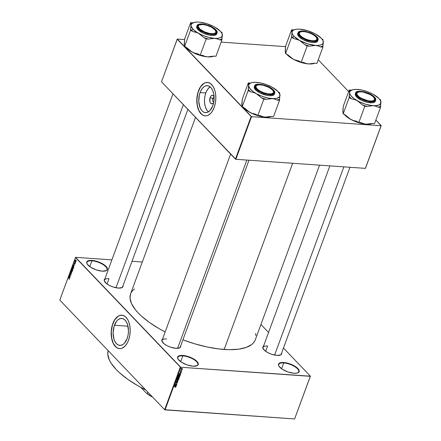 <?xml version="1.0" encoding="UTF-8"?>
<svg xmlns="http://www.w3.org/2000/svg" width="441" height="441" viewBox="0 0 441 441"><rect width="100%" height="100%" fill="white"/><g stroke="black" fill="none" stroke-linecap="round" stroke-linejoin="round"><path stroke-width="0.66" d="M105.686 270.879A10.645 4.013 20.2 0 0 104.098 265.284A10.645 4.013 20.2 0 0 91.949 260.829L91.904 260.394A10.97 4.134 -159.8 0 1 104.539 265.069A10.97 4.134 -159.8 0 1 105.873 270.818A10.97 4.134 -159.8 0 1 102.202 271.165L96.32 269.903L90.686 267.257L87.197 264.109L86.684 262.263L87.026 261.524L88.839 260.559L93.762 260.62L97.786 261.651L103.42 264.302L106.077 266.408L106.909 267.45L107.422 269.297L106.353 270.609L102.202 271.165A10.97 4.134 -159.8 0 1 87.07 263.9A10.97 4.134 -159.8 0 1 91.904 260.394L91.949 260.829A10.645 4.013 -159.8 0 1 102.604 264.302A10.645 4.013 -159.8 0 1 106.943 269.732A10.645 4.013 -159.8 0 1 105.686 270.879M196.587 365.92A10.645 4.013 20.2 0 0 194.999 360.325A10.645 4.013 20.2 0 0 182.85 355.87L182.806 355.429A10.97 4.134 -159.8 0 1 195.44 360.11A10.97 4.134 -159.8 0 1 196.774 365.854A10.97 4.134 -159.8 0 1 193.103 366.201L187.221 364.944L181.587 362.293L178.098 359.145L177.585 357.298L177.932 356.56L178.655 355.986L181.141 355.407L184.663 355.655L188.687 356.686L194.321 359.338L197.811 362.485L198.323 364.332L197.254 365.644L193.103 366.201A10.97 4.134 -159.8 0 1 177.971 358.935A10.97 4.134 -159.8 0 1 182.806 355.429L182.85 355.87A10.645 4.013 -159.8 0 1 193.505 359.338A10.645 4.013 -159.8 0 1 197.844 364.773A10.645 4.013 -159.8 0 1 196.587 365.92M297.466 372.981A10.645 4.013 20.2 0 0 295.878 367.386A10.645 4.013 20.2 0 0 283.728 362.932L283.679 362.491A10.97 4.134 -159.8 0 1 296.319 367.171A10.97 4.134 -159.8 0 1 297.653 372.915A10.97 4.134 -159.8 0 1 293.982 373.262L288.1 372.006L282.461 369.354L278.971 366.206L278.519 365.236L278.806 363.621L279.533 363.048L282.019 362.474L285.536 362.723L289.561 363.753L295.2 366.399L298.689 369.547L299.196 371.394L298.855 372.132L297.041 373.097L293.982 373.262A10.97 4.134 -159.8 0 1 278.844 365.997A10.97 4.134 -159.8 0 1 283.679 362.491L283.728 362.932A10.645 4.013 -159.8 0 1 294.379 366.399A10.645 4.013 -159.8 0 1 298.717 371.835A10.645 4.013 -159.8 0 1 297.466 372.981M114.434 325.271A13.522 7.646 94 0 1 121.733 318.419A13.522 7.646 94 0 1 127.14 338.55L124.351 343.307L122.951 344.504L120.718 345.375L118.491 345.088L116.463 343.666L114.803 341.235L113.976 339.146L113.105 332.922L114.043 326.456L116.573 321.28L117.907 319.857L120.101 318.611L122.355 318.512L124.467 319.56L126.269 321.676L127.598 324.675L128.469 330.899L128.122 334.851L127.14 338.55A13.522 7.646 94 0 1 119.842 345.402A13.522 7.646 94 0 1 114.434 325.271L128 326.219L114.434 325.271M119.77 348.655L117.94 348.258L116.22 347.232L113.365 343.473L111.645 337.96L111.308 331.522L112.422 325.144L114.803 319.797L118.1 316.296L119.935 315.414L121.903 315.172A16.775 9.482 -86 0 0 112.907 323.672L112.802 323.666A16.775 9.482 94 0 1 121.854 315.172A16.775 9.482 94 0 1 128.557 340.138L127.361 342.828L125.101 346.042L122.46 348.037L120.597 348.605L118.739 348.528L116.115 347.221L113.883 344.597L112.234 340.882L111.534 337.949L111.149 333.159L111.347 329.874L112.317 325.138L113.365 322.277L115.454 318.716L117.995 316.285L119.831 315.409L122.626 315.282L125.25 316.583L127.482 319.207L128.651 321.583L129.825 325.855L130.211 330.651L129.775 335.551L128.557 340.138A16.775 9.482 94 0 1 119.511 348.638A16.775 9.482 94 0 1 112.802 323.666L112.907 323.672A16.775 9.482 -86 0 0 119.561 348.644M281.661 352.943A10 3.771 -159.8 0 1 280.289 355.082A10 3.771 -159.8 0 1 276.942 355.402L271.579 354.255L268.012 352.739L265.091 350.882L262.847 348.081L263.106 346.609L263.773 346.086M180.678 345.871A10 3.771 -159.8 0 1 179.311 348.015A10 3.771 -159.8 0 1 175.965 348.329L170.601 347.183L167.034 345.667L164.113 343.815L161.864 341.009L161.814 340.215L162.79 339.019M123.045 285.619A10 3.771 -159.8 0 1 121.677 287.758A10 3.771 -159.8 0 1 118.331 288.078L112.968 286.931L109.401 285.415L106.479 283.557L104.236 280.757L104.181 279.958L105.156 278.762M281.584 368.764L283.728 362.932L281.584 368.764M180.705 361.697L182.85 355.87L180.705 361.697M89.804 266.662L91.949 260.829L89.804 266.662M349.967 167.288L281.226 354.112A9.68 3.649 -159.8 0 1 280.101 355.148M265.653 351.306L267.599 346.02L265.653 351.306M122.615 286.788A9.68 3.649 -159.8 0 1 121.49 287.824M107.042 283.982L108.988 278.695L107.042 283.982M180.248 347.039A9.68 3.649 -159.8 0 1 179.123 348.076M255.014 340.491L253.68 342.607L251.756 344.482L246.243 347.409L238.68 349.162L229.359 349.674L218.642 348.925L206.934 346.94L194.685 343.798L182.905 339.824A66.453 25.054 20.2 0 0 224.149 349.459L292.653 163.275L224.149 349.459A66.453 25.054 20.2 0 0 255.306 339.774L319.554 165.155M195.517 117.378L130.575 293.882A66.453 25.054 20.2 0 0 165.171 331.957L159.427 328.832L149.67 322.636L141.578 316.214L138.259 313L135.459 309.819L131.55 303.695L130.001 298.072L130.586 293.86M213.863 102.356L213.069 103.387L211.658 103.811L210.418 102.808L209.899 101.496L210.142 97.467L212.76 98.575A2.26 1.279 -86 0 0 212.678 100.873A2.26 1.279 -86 0 0 213.786 101.937A2.26 1.279 94 0 1 213.665 101.937A2.26 1.279 94 0 1 212.76 98.575L214.094 98.668L212.76 98.575A2.26 1.279 94 0 1 213.979 97.433A2.26 1.279 94 0 1 214.1 97.45A2.26 1.279 -86 0 0 212.76 98.575L210.142 97.467A4.283 2.42 94 0 1 214.028 96.568A4.283 2.42 94 0 1 214.061 96.64M208.472 111.915L206.675 109.803L205.346 106.805L204.607 103.183L204.514 99.253L205.082 95.35L206.256 91.805L207.943 88.933L210.164 86.866A13.522 7.646 -86 0 0 205.804 92.93L200.071 92.527A13.522 7.646 94 0 1 207.364 85.675A13.522 7.646 94 0 1 212.771 105.807L209.982 110.564L207.854 112.174L206.355 112.631L204.128 112.345L202.739 111.512L201.493 110.211L199.994 107.483L198.77 101.491L199.349 94.947L200.523 91.408L202.21 88.531L204.255 86.574L205.738 85.868L207.987 85.763L210.103 86.816L211.349 88.117L212.849 90.846L213.791 94.291L214.106 98.156L213.753 102.108L212.771 105.807A13.522 7.646 94 0 1 205.478 112.653A13.522 7.646 94 0 1 200.071 92.527L205.804 92.93A13.522 7.646 -86 0 0 208.411 111.865M205.401 115.906L203.571 115.509L201.851 114.484L199.001 110.73L197.276 105.212L196.945 98.773L198.053 92.401L200.44 87.053L203.736 83.547L205.572 82.671L207.54 82.428A16.775 9.482 -86 0 0 198.544 90.929L198.439 90.923A16.775 9.482 94 0 1 207.485 82.423A16.775 9.482 94 0 1 214.194 107.395L212.297 111.275L210.732 113.298L208.091 115.294L206.228 115.856L204.37 115.785L201.746 114.478L199.514 111.854L198.345 109.478L197.171 105.206L196.785 100.41L197.948 92.389L199.635 88.233L201.09 85.967L202.744 84.209L205.462 82.66L208.257 82.533L210.881 83.84L213.113 86.464L214.761 90.179L215.462 93.112L215.847 97.908L215.412 102.808L214.194 107.395A16.775 9.482 94 0 1 205.142 115.895A16.775 9.482 94 0 1 198.439 90.923L198.544 90.929A16.775 9.482 -86 0 0 205.197 115.895M180.325 367.077L75.483 257.472L59.8 300.095L164.642 409.7L180.325 367.077L180.738 367.254L165.055 409.882L294.605 418.95L310.288 376.327L180.738 367.254L310.398 376.19L283.464 348.026L310.398 376.19L294.605 418.95L310.398 376.19L294.605 418.95L164.642 409.7L165.055 409.882L180.738 367.254L75.598 257.329L59.8 300.095L164.642 409.7L180.325 367.077M75.587 261.745L75.676 262.081L75.587 261.745M74.964 261.623L75.411 262.797L74.639 261.987L74.876 261.458L74.639 261.987L75.411 262.797L74.639 261.987L74.964 261.623M75.141 262.968L75.224 263.305L75.141 262.968M74.568 264.209L74.898 263.674L74.204 263.784L74.342 262.968L74.286 263.63L74.788 263.271L75.025 263.839L74.568 264.209L74.976 264.032L74.887 263.338L74.297 263.641L74.546 263.023L74.176 263.205L74.248 263.834L74.755 263.509L74.568 264.209L74.976 264.032M73.89 265.741L73.289 264.578L74.557 265.118L74.116 265.124L73.89 265.741L74.116 265.124L74.557 265.118L73.289 264.578L73.89 265.741M73.267 268.674L72.798 269.004L72.307 268.586L72.396 267.24L72.98 267.417L73.327 268.156L73.267 268.674L72.98 267.417L72.181 267.533L72.484 268.806L73.267 268.674M72.192 271.606L71.778 271.943L71.233 271.518L71.271 270.201L71.855 270.305L72.247 271.088L71.9 270.35L71.1 270.465L71.409 271.739L72.192 271.606M69.187 278.458L68.526 277.516L69.457 278.574L69.375 279.186L68.978 279.087L69.325 278.921L69.187 278.458L69.331 278.916L68.978 279.087L69.452 279.043L69.248 278.271L68.46 277.698L69.187 278.458M69.463 277.775L68.862 276.606L70.13 277.146L69.689 277.157L69.463 277.775L69.689 277.157L70.13 277.146L68.862 276.606L69.463 277.775M69.424 275.879L70.207 276.942L69.143 275.834L70.345 275.779L69.491 274.892L70.621 275.823L69.424 275.879L70.621 275.823L69.557 274.715L70.345 275.779L69.143 275.834L70.207 276.942L69.424 275.879L70.483 275.95L69.424 275.879M70.582 274.622L71.018 274.649L70.582 274.622L71.073 273.839L70.136 274.082L70.301 272.996L70.577 273.095L70.235 273.938L70.885 273.437L71.221 274.164L70.973 274.693L70.582 274.622L71.161 274.407L71.056 273.525L70.235 273.938L70.577 273.095L70.058 273.299L70.163 274.109L70.995 273.707L70.582 274.622L71.161 274.407M71.376 272.676L70.819 271.287L71.674 272.957L70.356 272.555L71.674 272.957L70.819 271.287L71.376 272.676M71.668 268.982L71.999 268.696L72.726 269.385L72.522 270.647L71.464 269.539L71.668 268.982L71.464 269.539L72.522 270.647L72.616 269.225L72.115 268.773L71.668 268.982L72.115 268.773M72.726 266.105L73.101 265.719L73.68 266.177L73.603 267.715L72.539 266.607L72.726 266.105L72.539 266.607L73.603 267.715L73.509 265.956L72.726 266.105M75.808 260.245L75.824 261.408L75.185 260.603L75.433 260.091L75.808 260.245L75.235 260.333L75.45 261.243L76.028 261.166L75.808 260.245L75.235 260.333M76.21 260.063L76.293 260.399L76.21 260.063M268.569 332.453L260.94 324.477L268.569 332.453M180.975 370.175L181.901 370.765L180.551 370.666L180.804 370.109L180.551 370.666L181.901 370.765L180.975 370.175M181.196 371.526L181.51 371.807L181.234 372.292L180.882 372.391L181.13 371.702L180.071 372.198L180.529 371.515L180.33 372.143L181.196 371.526L180.347 372.143L180.612 371.509L180.071 371.895L180.308 372.325L181.025 371.741L181.284 371.961L180.882 372.391L181.477 371.989L181.196 371.526L181.477 371.989M180.137 374.001L178.98 373.521L181.047 373.08L180.137 374.001L181.047 373.08L178.98 373.521L180.137 374.001M177.861 376.493L178.583 377.253L179.289 377.121L179.581 376.432L179.581 376.923L178.754 377.253L177.899 376.961L178.07 376.179L179.156 375.881L179.801 376.327L179.068 375.875L177.861 376.493L177.955 377.027M176.78 379.425L177.508 380.181L178.208 380.054L178.5 379.365L178.5 379.85L177.679 380.186L176.786 379.828L177.05 379.062L177.993 378.802L178.721 379.26L177.993 378.802L176.78 379.425L176.874 379.955M175.953 387L175.529 386.559L175.953 387L175.231 387.347L175.694 386.79L174.151 386.641L175.86 386.641L175.953 387L175.479 386.553L174.217 386.465L175.667 386.774L175.231 387.347L175.953 387L175.479 386.553M175.711 386.035L174.553 385.555L176.62 385.114L175.711 386.035L176.62 385.114L174.553 385.555L175.711 386.035M175.275 384.629L176.758 384.734L174.834 384.784L176.676 383.94L175.248 383.659L177.106 383.791L175.275 384.629L177.106 383.791L175.248 383.659L176.676 383.94L174.834 384.784L176.758 384.734L175.275 384.629M176.45 381.939L175.992 382.193L176.102 382.623L177.183 381.768L177.679 382.303L176.813 382.904L177.447 382.33L177.183 381.945L175.965 382.788L175.722 382.308L176.273 381.779L175.739 382.259L176.064 382.799L177.26 381.945L177.447 382.33L176.813 382.904L177.657 382.358L177.326 381.763L176.135 382.623L175.959 382.27L176.45 381.939M177.591 381.057L176.51 380.236L178.098 381.101L176.042 381.498L178.098 381.101L176.51 380.236L177.591 381.057M178.87 377.479L179.272 377.783L179.013 378.615L177.155 378.483L177.811 377.49L178.87 377.479L178.004 377.474L177.155 378.483L179.013 378.615L178.87 377.479L179.217 378.064M180.281 375.159L179.592 374.42L180.308 374.756L180.088 375.682L178.23 375.556L178.66 374.657L179.526 374.415L178.555 374.773L178.23 375.556L180.088 375.682L180.242 374.652M182.001 368.571L182.502 368.775L182.425 369.299L181.223 369.437L181.141 368.99L181.686 368.588L181.13 369.023L181.648 369.569L182.53 369.123L182.001 368.571L182.53 369.123M142.305 261.998L132.002 261.281L142.305 261.998M111.893 259.87L75.598 257.329L111.893 259.87M365.517 168.225L381.2 125.602L375.87 120.029L381.085 125.74L251.541 116.672L235.858 159.295L365.402 168.368L381.2 125.602L365.517 168.225M348.671 91.596L318.237 59.778L348.671 91.596M161.505 81.822L235.439 159.118L251.122 116.496L177.188 39.199L161.505 81.822L235.858 159.295L365.402 168.368L381.085 125.74L251.541 116.672L235.858 159.295L235.439 159.118L251.122 116.496L251.541 116.672L177.304 39.056L161.505 81.822M285.641 46.647L221.145 42.127L285.641 46.647M184.658 39.574L177.304 39.056L184.658 39.574M213.637 102.731A4.283 2.42 94 0 1 213.593 102.797A4.283 2.42 94 0 1 210.462 102.88A4.283 2.42 94 0 1 210.142 97.467L210.82 96.199L212.176 95.3L213.108 95.504L214.188 96.932M123.033 285.575L123.089 286.374L122.113 287.571L118.331 288.078A10 3.771 -159.8 0 1 104.534 281.452A10 3.771 -159.8 0 1 104.881 278.933M180.667 345.832L180.408 347.299L179.741 347.822L175.965 348.329A10 3.771 -159.8 0 1 162.161 341.703A10 3.771 -159.8 0 1 162.514 339.184M281.65 352.899L281.7 353.699L280.724 354.895L276.942 355.402A10 3.771 -159.8 0 1 263.145 348.776A10 3.771 -159.8 0 1 263.492 346.257M255.565 333.473L255.879 335.584M130.872 293.171L132.206 291.049L134.461 288.916M162.266 341.874A9.68 3.649 -159.8 0 1 162.079 340.358A9.68 3.649 -159.8 0 1 166.615 338.947A9.68 3.649 20.2 0 0 162.266 341.874M108.988 278.695A9.68 3.649 20.2 0 0 104.633 281.623A9.68 3.649 -159.8 0 1 104.451 280.107L172.988 93.823M267.599 346.02A9.68 3.649 20.2 0 0 263.249 348.947A9.68 3.649 -159.8 0 1 263.062 347.431L329.862 165.877M87.169 264.071A10.645 4.013 -159.8 0 1 86.96 262.384A10.645 4.013 -159.8 0 1 91.949 260.829A10.645 4.013 20.2 0 0 87.169 264.071M178.07 359.106A10.645 4.013 -159.8 0 1 177.861 357.419A10.645 4.013 -159.8 0 1 182.85 355.87A10.645 4.013 20.2 0 0 178.07 359.106M278.949 366.168A10.645 4.013 -159.8 0 1 278.734 364.481A10.645 4.013 -159.8 0 1 283.728 362.932A10.645 4.013 20.2 0 0 278.949 366.168M175.816 386.073L176.141 386.415L175.816 386.073M175.518 385.958L174.614 385.544L175.579 385.335L175.518 385.958L175.7 385.462L174.713 385.649L175.518 385.958M177.26 381.945L177.447 382.33M175.7 382.424L176.064 382.799L175.7 382.424M175.739 382.259L176.064 382.799M176.135 382.623L175.959 382.27M177.657 382.358L177.326 381.763M177.778 380.765L178.098 381.101L177.778 380.765M177.607 380.693L177.91 381.007L177.607 380.693M177.321 380.577L177.646 380.908L177.321 380.577M177.988 378.395L178.081 378.924M177.574 380.004L176.852 379.282L177.343 378.896L177.751 378.802L178.473 379.547L177.574 380.004L177.012 379.414L177.117 379.877L178.313 379.778L178.467 379.243L177.921 378.984L178.473 379.547M177.921 378.984L177.001 379.436M178.324 377.694L178.004 377.474M177.971 377.65L177.436 378.323L177.993 378.361L177.276 378.152L177.817 377.49L177.993 378.361L178.164 377.838M178.803 377.661L178.208 378.378L178.859 378.422L178.048 378.207L178.649 377.496L179.046 377.854L178.859 378.422L178.803 377.661L179.046 377.854M179.068 375.462L179.162 375.997M178.655 377.072L177.932 376.349L178.423 375.964L178.826 375.875L179.548 376.614L178.655 377.072L178.081 376.509L178.192 376.945L179.443 376.796L179.548 376.311L178.996 376.052L179.548 376.614M178.996 376.052L178.081 376.509M179.95 374.701L178.633 374.685L179.349 374.415L179.95 374.701L179.691 374.426L179.939 375.489L178.351 375.219L178.759 374.822L178.517 375.39L179.939 375.489L179.95 374.701L180.055 375.17M180.242 374.045L180.567 374.381L180.242 374.045M179.945 373.929L179.04 373.51L180.005 373.307L179.945 373.929L180.126 373.433L179.145 373.615L179.945 373.929M180.038 372.039L180.308 372.325L180.038 372.039M181.13 369.023L181.648 369.569M181.714 369.393L181.19 368.902L181.775 368.577L182.337 369.1L181.361 369.266L182.227 369.26L181.946 368.753L182.337 369.1M181.946 368.753L181.323 369.04M68.978 279.087L69.276 279.247M69.331 278.905L69.033 278.894M68.945 276.805L70.08 277.124L69.54 277.091L69.358 277.587L68.945 276.805L69.358 277.587L69.54 277.091L68.945 276.805M70.119 277.191L69.689 277.157L70.119 277.191M70.229 275.934L69.143 275.834L70.229 275.934M71.04 274.258L70.637 274.429M70.163 274.109L70.995 273.707M70.577 273.095L70.058 273.299M70.185 273.426L70.521 273.288M71.084 273.558L70.703 273.536L71.084 273.558M71.056 273.525L70.703 273.536M70.858 272.588L70.356 272.555L70.858 272.588M71.409 271.739L71.833 271.943M71.519 270.344L71.227 270.592L71.833 270.526L72.065 271.474L71.475 271.562L71.227 270.592L71.922 270.372L71.1 270.465M71.563 270.35L72.048 270.537L72.225 271.485L71.475 271.562L72.065 271.474M72.611 269.219L72.263 269.197L72.611 269.219M72.616 269.225L72.263 269.197M71.767 269.181L71.971 269.82L71.651 269.49L72.065 268.971L72.693 269.324L72.153 269.286L72.137 269.831L72.109 269.027L71.767 269.181L72.065 268.971M72.225 269.6L72.467 270.339L72.092 269.953L72.743 269.418L72.633 270.35L72.6 269.468L72.225 269.6L72.55 269.407M72.484 268.806L72.914 269.01M72.98 267.417L72.181 267.533M72.55 268.63L72.307 267.665L73.129 267.61L73.305 268.558L72.55 268.63L72.853 268.801L73.145 268.547L72.55 268.63L72.258 268.034L72.644 267.417L72.307 267.665M73.432 265.884L72.848 265.846L73.432 265.884M73.509 265.956L72.848 265.846M72.963 266.011L72.732 266.557L73.542 267.406L72.732 266.557L72.963 266.011L73.664 266.149L73.713 267.417L73.675 266.474L72.963 266.011L73.438 266.132M73.371 264.776L74.507 265.096L73.972 265.058L73.785 265.554L73.371 264.771L73.785 265.554L73.972 265.058L73.371 264.771M74.546 265.157L74.116 265.124L74.546 265.157M74.248 263.834L74.645 263.641M74.546 263.023L74.176 263.205M74.887 263.338L74.501 263.492M75.45 261.243L76.028 261.166M75.516 261.066L75.339 260.449L75.962 260.444L75.747 261.204L75.312 260.592L75.747 260.427L75.339 260.449M71.227 270.592L71.475 271.562M73.145 268.547L72.644 267.417M75.924 261.044L75.747 260.427M108.161 350.656A67.908 25.6 20.2 0 0 145.767 389.971L137.851 385.737L127.884 379.409L119.616 372.849L116.22 369.558L111.071 363.13L109.368 360.049L107.786 354.305L108.161 350.656M197.359 32.766L198.786 33.466A16.549 6.24 -159.8 0 1 193.075 29.277L191.603 30.324A17.838 6.725 20.2 0 0 192.926 31.565L195.903 32.226L198.786 33.466L203.825 37.617L206.195 38.929L200.208 55.191L197.844 53.879L194.861 53.218L191.978 51.977L186.94 47.832L184.575 46.514L190.556 30.253L192.926 31.565L197.359 32.766M199.409 24.878A9.68 3.649 20.2 0 0 198.108 27.568A9.68 3.649 -159.8 0 1 197.926 26.047A9.68 3.649 -159.8 0 1 199.409 24.878L203.158 24.553L207.369 25.468L211.515 27.243L215.043 29.911L215.34 29.685L215.037 29.9L215.969 31.961L215.197 33.136L213.19 33.703L209.436 33.422A9.355 3.528 -159.8 0 1 199.999 29.128A9.355 3.528 -159.8 0 1 199.586 24.812A9.355 3.528 -159.8 0 1 204.784 24.795A9.355 3.528 -159.8 0 1 215.627 30.716A9.355 3.528 -159.8 0 1 209.436 33.422L204.293 31.763L200.098 29.216L198.268 26.625L198.472 25.6L199.415 24.878A9.68 3.649 -159.8 0 0 197.926 26.047A9.68 3.649 -159.8 0 0 198.108 27.568A9.68 3.649 20.2 0 1 199.222 24.944L199.586 24.812M198.88 28.533A10 3.771 -159.8 0 1 198.009 27.397A10 3.771 -159.8 0 1 203.422 24.305A10 3.771 -159.8 0 1 215.34 29.685L216.581 31.934L216.448 32.673L215.588 33.51L213.323 34.04L209.216 33.643L204.613 32.176L201.305 30.457L198.461 28.053L197.656 25.903L198.632 24.707L200.225 24.244L205.004 24.58L210.489 26.438L215.34 29.685A10 3.771 -159.8 0 1 215.153 33.703A10 3.771 -159.8 0 1 198.88 28.533M196.752 26.443L196.862 28.125L197.937 29.619L198.29 28.665L207.259 33.577L213.962 34.503L217.038 32.954A10.645 4.013 -159.8 0 1 208.957 34.029A10.645 4.013 -159.8 0 1 198.29 28.665L197.937 29.619A10.645 4.013 20.2 0 0 208.604 34.982A10.645 4.013 20.2 0 0 216.685 33.907L217.038 32.954C217.446 32.342 217.033 31.272 215.787 29.745L215.71 29.712C218.521 32.171 217.292 33.681 212.016 34.244C204.845 32.81 200.341 30.898 198.511 28.505L198.29 28.665A10.645 4.013 -159.8 0 1 197.055 25.6L198.29 28.665L202.684 31.46L207.386 33.351L212.016 34.244L214.938 34.084L216.873 32.832L216.763 31.173L215.186 29.205L211.537 26.758L207.805 25.176L203.069 24.062L199.916 24.023L197.557 25.054L197.287 26.587L198.511 28.505C195.699 26.047 196.929 24.536 202.199 23.979C209.376 25.407 213.879 27.32 215.71 29.712L215.787 29.745C211.763 25.12 198.268 21.769 197.055 25.6L198.599 24.349M213.427 56.255L210.919 56.834L207.661 56.867L213.554 56.128L215.936 56.294L221.922 40.032L215.936 56.294L213.554 56.128L207.661 56.867L199.812 55.301L191.978 51.977L186.94 47.832L184.575 46.514L184.206 43.852L184.663 38.94L190.65 22.678L191.014 25.341L190.556 30.253L184.575 46.514L184.349 43.036M185.689 47.132A16.549 6.24 20.2 0 0 191.978 51.977A16.549 6.24 20.2 0 0 207.661 56.867L204.977 56.371L202.59 55.362L200.208 55.191L206.195 38.929L208.576 39.095L214.469 38.356L208.665 37.375L202.562 35.302L197.088 32.458L193.075 29.277L191.14 26.24L191.014 25.341L191.57 23.808L194.305 22.359L197.485 22.083M191.934 23.158L193.384 22.629A16.549 6.24 -159.8 0 0 191.014 25.341L190.573 29.106A17.838 6.725 20.2 0 0 191.603 30.324L193.075 29.277A16.549 6.24 -159.8 0 1 191.014 25.341L190.633 23.825L191.951 23.152A17.838 6.725 20.2 0 0 190.633 23.825L190.65 22.678L192.833 22.827L190.65 22.678L184.663 38.94L184.332 44.75M222.01 32.452L220.897 31.835L222.01 32.452L221.999 33.483L222.01 32.452M200.297 22.282L206.774 23.671L213.179 26.295M193.384 22.629A16.549 6.24 -159.8 0 1 198.924 22.105A16.549 6.24 -159.8 0 1 214.607 26.995L220.318 31.184L221.862 33.257L222.38 35.12L221.823 36.653L220.235 37.744L217.727 38.328L214.469 38.356L217.154 38.852L219.541 39.861L221.922 40.032L222.159 33.775M213.747 56.139L213.196 56.343A16.549 6.24 20.2 0 1 207.661 56.867L204.977 56.371L202.59 55.362L200.208 55.191L197.844 53.879L193.406 52.677L188.742 49.921L185.369 46.735M197.055 25.6L196.708 26.554A10.645 4.013 20.2 0 0 197.937 29.619L203.097 33.075L208.94 35.054L212.529 35.495L214.668 35.297L216.118 34.663L216.757 33.643M215.715 30.876A9.68 3.649 -159.8 0 1 216.09 32.733A9.68 3.649 -159.8 0 1 214.965 33.77A9.68 3.649 20.2 0 0 215.715 30.876A9.68 3.649 -159.8 0 1 216.09 32.733A9.68 3.649 -159.8 0 1 214.965 33.77A9.68 3.649 20.2 0 0 215.814 31.046L215.627 30.716M214.607 26.995A16.549 6.24 -159.8 0 1 221.762 33.069A16.549 6.24 -159.8 0 1 222.38 35.12L222.286 34.073M190.556 30.253L192.926 31.565A17.838 6.725 -159.8 0 1 191.603 30.324A17.838 6.725 -159.8 0 1 190.573 29.106L190.556 30.253M214.469 38.356A16.549 6.24 -159.8 0 1 198.786 33.466L203.825 37.617A17.838 6.725 20.2 0 0 208.576 39.095L214.469 38.356L217.154 38.852L219.541 39.861L221.922 40.032L221.933 38.885L219.541 39.861A17.838 6.725 20.2 0 0 221.933 38.885L222.38 35.12A16.549 6.24 -159.8 0 1 214.469 38.356M203.825 37.617L206.195 38.929L208.576 39.095L203.825 37.617M184.421 45.197L184.299 44.894M115.994 287.752L183.357 104.666L115.994 287.752M271.011 94.286L270.923 93.944A9.355 3.528 -159.8 0 1 259.181 90.543A9.355 3.528 -159.8 0 1 257.219 85.063A9.355 3.528 -159.8 0 1 258.558 84.782L256.293 85.62L255.907 86.943L257.307 89.088L260.455 91.293L263.751 92.753L268.023 93.839L271.518 93.861L273.409 92.825L273.574 91.783L272.615 90.091L269.027 87.434L263.128 85.201L258.558 84.782A9.355 3.528 -159.8 0 1 273.255 90.967A9.355 3.528 -159.8 0 1 270.923 93.944L271.011 94.286M257.219 85.063L256.855 85.196A9.68 3.649 20.2 0 0 255.741 87.82A9.68 3.649 -159.8 0 1 255.554 86.304A9.68 3.649 -159.8 0 1 257.042 85.135A9.68 3.649 20.2 0 0 255.741 87.82A9.68 3.649 -159.8 0 1 255.554 86.304A9.68 3.649 -159.8 0 1 257.042 85.135M177.596 348.34L246.866 160.066L177.596 348.34M273.343 91.133A9.68 3.649 -159.8 0 1 273.718 92.985A9.68 3.649 -159.8 0 1 272.593 94.021A9.68 3.649 20.2 0 0 273.343 91.133A9.68 3.649 -159.8 0 1 273.718 92.985A9.68 3.649 -159.8 0 1 272.593 94.021A9.68 3.649 20.2 0 0 273.448 91.304L273.255 90.967M316.693 37.948A9.68 3.649 -159.8 0 1 317.073 39.8A9.68 3.649 -159.8 0 1 315.943 40.837A9.68 3.649 20.2 0 0 316.693 37.948A9.68 3.649 -159.8 0 1 317.073 39.8A9.68 3.649 -159.8 0 1 315.943 40.837A9.68 3.649 20.2 0 0 316.798 38.119L316.605 37.783A9.355 3.528 -159.8 0 1 314.273 40.759L314.361 41.107L314.273 40.759L316.236 40.175L316.952 38.973L316.324 37.353L314.444 35.55L311.594 33.847L308.209 32.496L304.814 31.708L301.909 31.598A9.355 3.528 -159.8 0 1 316.605 37.783M300.569 31.884A9.355 3.528 -159.8 0 1 301.909 31.598L299.952 32.187L299.23 33.384L299.858 35.01L301.738 36.807L304.588 38.516L307.972 39.866L311.374 40.655L314.273 40.759A9.355 3.528 -159.8 0 1 302.532 37.358A9.355 3.528 -159.8 0 1 300.569 31.884L300.205 32.017A9.68 3.649 20.2 0 0 299.092 34.635A9.68 3.649 -159.8 0 1 298.904 33.119A9.68 3.649 -159.8 0 1 300.393 31.95A9.68 3.649 20.2 0 0 299.092 34.635A9.68 3.649 -159.8 0 1 298.904 33.119A9.68 3.649 -159.8 0 1 300.393 31.95M374.326 98.2A9.68 3.649 -159.8 0 1 374.701 100.057A9.68 3.649 -159.8 0 1 373.577 101.094A9.68 3.649 20.2 0 0 374.326 98.2A9.68 3.649 -159.8 0 1 374.701 100.057A9.68 3.649 -159.8 0 1 373.577 101.094A9.68 3.649 20.2 0 0 374.431 98.371L374.238 98.034A9.355 3.528 -159.8 0 1 368.048 100.746L361.317 98.299L358.709 96.54L357.171 94.76L356.929 93.238L358.031 92.202L360.303 91.811L363.395 92.119A9.355 3.528 -159.8 0 1 374.238 98.034M343.859 166.858L274.605 355.077L343.859 166.858M358.197 92.136A9.355 3.528 -159.8 0 1 363.395 92.119L370.126 94.567L372.733 96.331L374.277 98.106L374.514 99.627L373.417 100.664L371.146 101.055L368.048 100.746A9.355 3.528 -159.8 0 1 358.61 96.452A9.355 3.528 -159.8 0 1 358.197 92.136L357.838 92.268A9.68 3.649 20.2 0 0 356.725 94.892A9.68 3.649 -159.8 0 1 356.537 93.371A9.68 3.649 -159.8 0 1 358.026 92.202A9.68 3.649 20.2 0 0 356.725 94.892A9.68 3.649 -159.8 0 1 356.537 93.371A9.68 3.649 -159.8 0 1 358.026 92.202M147.856 392.154L147.277 393.73L146.632 393.444L140.872 387.424L146.632 393.444A28.064 10.578 20.2 0 0 152.751 397.275L147.277 393.73A28.389 10.7 20.2 0 0 152.377 396.878A28.389 10.7 -159.8 0 1 147.277 393.73L147.856 392.154M271.061 116.507L268.552 117.086L265.289 117.119L271.187 116.38L273.569 116.545L279.55 100.283L273.569 116.545L271.187 116.38L265.289 117.119L262.604 116.622L260.223 115.614L257.842 115.448L255.471 114.131L252.495 113.469L249.612 112.229L244.573 108.084L242.208 106.772L241.839 104.104L242.296 99.192L248.277 82.93L248.647 85.598L248.189 90.504L250.56 91.816L253.536 92.483L256.419 93.724L261.458 97.869L263.823 99.181L266.204 99.346L272.103 98.613L274.787 99.109L277.168 100.118L279.55 100.283L279.792 94.027M243.316 107.384A16.549 6.24 20.2 0 0 243.901 108.039A16.549 6.24 20.2 0 0 249.612 112.229A16.549 6.24 20.2 0 0 265.289 117.119L259.49 116.137L253.382 114.065L248.239 111.375L244.573 108.084L242.208 106.772L248.189 90.504L242.208 106.772L241.982 103.288M271.38 116.396L270.829 116.595A16.549 6.24 20.2 0 1 265.289 117.119L262.604 116.622L260.223 115.614L257.842 115.448L263.823 99.181L257.842 115.448L255.471 114.131L252.495 113.469L249.612 112.229L245.031 109.109L243.002 106.987M273.607 88.101L272.235 87.246A16.549 6.24 -159.8 0 1 277.946 91.436L279.886 94.473L279.864 96.188L279.456 96.904L276.722 98.36L273.811 98.668L268.31 98.089L262.202 96.353L256.419 93.724L253.184 91.667L249.81 88.481L248.647 85.598L248.79 84.782L249.871 83.459L251.938 82.61L254.843 82.302L260.344 82.88L266.452 84.617L270.807 86.546M272.968 89.936A10 3.771 -159.8 0 1 272.786 93.955A10 3.771 -159.8 0 1 256.513 88.784L255.267 86.541L255.4 85.802L256.265 84.959L259.258 84.418L262.638 84.832L267.24 86.298L271.254 88.487L273.392 90.416L274.192 92.571L273.216 93.768L271.623 94.231L266.849 93.894L260.51 91.612L256.513 88.784A10 3.771 -159.8 0 1 255.637 87.649A10 3.771 -159.8 0 1 261.05 84.556A10 3.771 -159.8 0 1 272.968 89.936L272.67 90.151L272.968 89.936M256.227 84.6L254.689 85.857L256.138 88.762C253.332 86.298 254.562 84.788 259.832 84.231C267.009 85.664 271.513 87.572 273.343 89.964L268.277 86.574L262.538 84.628L257.55 84.275L255.879 84.76L254.865 86.012L255.703 88.261L257.935 90.278L262.13 92.566L266.943 94.098L270.471 94.528L273.602 93.966L274.506 93.084L274.638 92.312L273.343 89.964C276.154 92.428 274.919 93.933 269.649 94.495C262.478 93.062 257.974 91.155 256.138 88.762L255.918 88.917A10.645 4.013 -159.8 0 1 254.689 85.857C254.358 82.445 269.06 84.727 273.42 89.997C274.666 91.524 275.079 92.593 274.671 93.205A10.645 4.013 -159.8 0 1 266.59 94.28A10.645 4.013 -159.8 0 1 255.918 88.917L255.571 89.87L255.918 88.917L264.892 93.834L271.595 94.754L274.671 93.205L274.308 91.254M254.689 85.857L254.336 86.811A10.645 4.013 20.2 0 0 255.571 89.87L259.821 92.88L266.568 95.311L269.33 95.714L272.301 95.548L273.751 94.914L274.39 93.9M279.644 92.709L278.53 92.092L279.644 92.709L279.627 93.74L279.644 92.709M242.054 105.449L241.933 105.151M249.567 83.41L251.017 82.88A16.549 6.24 -159.8 0 0 248.647 85.598L248.206 89.358A17.838 6.725 20.2 0 0 250.56 91.816L253.536 92.483L256.419 93.724A16.549 6.24 -159.8 0 1 248.647 85.598L248.266 84.077L249.584 83.404A17.838 6.725 20.2 0 0 248.266 84.077L248.277 82.93L250.466 83.084L248.277 82.93L242.296 99.192L241.96 105.002M251.017 82.88A16.549 6.24 -159.8 0 1 256.557 82.357A16.549 6.24 -159.8 0 1 272.235 87.246L277.946 91.436A16.549 6.24 -159.8 0 1 279.39 93.321A16.549 6.24 -159.8 0 1 280.007 95.372A16.549 6.24 -159.8 0 1 272.103 98.613A16.549 6.24 -159.8 0 1 256.419 93.724L261.458 97.869A17.838 6.725 20.2 0 0 266.204 99.346L272.103 98.613L274.787 99.109L277.168 100.118A17.838 6.725 20.2 0 0 279.566 99.137L279.914 94.33M254.385 86.695L254.319 87.919L255.571 89.87A10.645 4.013 20.2 0 0 266.237 95.234A10.645 4.013 20.2 0 0 274.319 94.159L274.671 93.205M248.189 90.504L250.56 91.816L248.206 89.358L248.189 90.504M263.823 99.181L266.204 99.346L261.458 97.869L263.823 99.181M279.55 100.283L279.566 99.137L277.168 100.118L279.55 100.283M298.342 39.839L299.77 40.539A16.549 6.24 -159.8 0 1 294.059 36.349L292.587 37.397A17.838 6.725 20.2 0 0 293.91 38.637L296.887 39.299L299.77 40.539L304.808 44.684L307.173 45.996L301.192 62.264L298.822 60.952L295.845 60.285L292.962 59.044L287.923 54.899L285.559 53.587L291.54 37.32L293.91 38.637L298.342 39.839M316.318 36.757L316.021 36.972L316.318 36.757L317.492 38.593L317.233 40.059L315.58 40.936L312.79 41.09L309.279 40.495L305.591 39.243L302.283 37.529L299.863 35.605A10 3.771 -159.8 0 1 298.987 34.464A10 3.771 -159.8 0 1 304.4 31.372A10 3.771 -159.8 0 1 316.318 36.757A10 3.771 -159.8 0 1 316.136 40.776A10 3.771 -159.8 0 1 299.863 35.605L298.689 33.77L298.954 32.303L300.602 31.421L303.397 31.272L306.903 31.862L310.591 33.114L313.898 34.833L316.318 36.757M297.736 33.51L298.11 35.682L298.921 36.686L299.268 35.738L298.921 36.686A10.645 4.013 20.2 0 0 309.588 42.049A10.645 4.013 20.2 0 0 317.669 40.98L318.022 40.026A10.645 4.013 -159.8 0 1 309.94 41.101A10.645 4.013 -159.8 0 1 299.268 35.738L299.489 35.578C296.683 33.119 297.912 31.609 303.182 31.046C310.359 32.48 314.863 34.392 316.693 36.785L311.627 33.389L305.889 31.443L303.182 31.046L300.266 31.206L298.838 31.829L298.215 32.827L299.053 35.076L302.024 37.59L306.429 39.767L310.293 40.914L314.582 41.333L316.952 40.781L317.647 40.236L317.989 39.128L316.693 36.785C319.505 39.243 318.27 40.754 313 41.311C305.828 39.883 301.324 37.97 299.489 35.578L308.242 40.649L314.946 41.575L318.022 40.026L317.658 38.069M314.411 63.322L311.903 63.906L308.639 63.934L314.538 63.195L316.919 63.366L322.9 47.099L316.919 63.366L314.538 63.195L308.639 63.934L300.79 62.368L292.962 59.044L287.923 54.899L285.559 53.587L285.189 50.919L285.647 46.013L291.628 29.745L291.997 32.413L291.54 37.32L285.559 53.587L285.333 50.103M286.667 54.204A16.549 6.24 20.2 0 0 292.962 59.044A16.549 6.24 20.2 0 0 308.639 63.934L305.955 63.438L303.573 62.429L301.192 62.264L307.173 45.996L309.554 46.167L315.453 45.429L307.603 43.863L299.77 40.539L294.059 36.349L292.51 34.277L291.997 32.413A16.549 6.24 -159.8 0 1 294.368 29.696L292.918 30.225A17.838 6.725 20.2 0 0 291.617 30.892L291.628 29.745L293.816 29.9L291.628 29.745L285.647 46.013L285.31 51.818M322.994 39.525L321.88 38.907L322.994 39.525L322.977 40.555L322.994 39.525M292.934 30.22L291.617 30.892L291.997 32.413L292.554 30.881L294.136 29.79L296.644 29.205L299.908 29.178L307.757 30.743L314.157 33.367M301.28 29.349L299.908 29.178A16.549 6.24 -159.8 0 1 315.585 34.062L321.296 38.257L322.845 40.324L323.358 42.193L322.806 43.72L321.219 44.817L318.711 45.395L315.453 45.429L318.137 45.925L320.519 46.933L322.9 47.099L323.143 40.848M314.731 63.212L314.179 63.41A16.549 6.24 20.2 0 1 308.639 63.934L305.955 63.438L303.573 62.429L301.192 62.264L298.822 60.952L294.39 59.744L289.726 56.994L286.352 53.802M299.577 31.421L298.039 32.673L299.268 35.738A10.645 4.013 -159.8 0 1 298.039 32.673L297.686 33.626A10.645 4.013 20.2 0 0 298.921 36.686L303.171 39.696L309.918 42.127L312.68 42.529L315.651 42.364L317.101 41.73L317.74 40.715M315.585 34.062A16.549 6.24 -159.8 0 1 322.74 40.137A16.549 6.24 -159.8 0 1 323.358 42.193L323.264 41.145M294.368 29.696A16.549 6.24 -159.8 0 1 299.908 29.178M291.556 36.173A17.838 6.725 20.2 0 0 292.587 37.397L294.059 36.349A16.549 6.24 -159.8 0 1 291.997 32.413L291.54 37.32L293.91 38.637A17.838 6.725 -159.8 0 1 292.587 37.397A17.838 6.725 -159.8 0 1 291.556 36.173M315.453 45.429A16.549 6.24 -159.8 0 1 299.77 40.539L304.808 44.684A17.838 6.725 20.2 0 0 309.554 46.167L315.453 45.429L318.137 45.925L320.519 46.933L322.9 47.099L322.917 45.952L320.519 46.933A17.838 6.725 20.2 0 0 322.917 45.952L323.358 42.193A16.549 6.24 -159.8 0 1 315.453 45.429M304.808 44.684L307.173 45.996L309.554 46.167L304.808 44.684M285.404 52.264L285.283 51.966M372.044 123.579L369.536 124.158L366.273 124.191L372.165 123.452L374.547 123.618L380.533 107.356L374.547 123.618L372.165 123.452L366.273 124.191L363.588 123.695L361.207 122.681L358.825 122.515L356.455 121.203L353.478 120.542L350.595 119.302L345.557 115.156L343.186 113.839L342.822 111.176L343.28 106.264L349.261 90.003L349.63 92.665L349.173 97.577L351.538 98.889L354.52 99.55L357.403 100.791L362.441 104.936L364.806 106.253L367.188 106.419L373.08 105.68L375.771 106.176L378.152 107.185L380.533 107.356L380.776 101.099M344.3 114.456A16.549 6.24 20.2 0 0 344.884 115.107A16.549 6.24 20.2 0 0 350.595 119.302A16.549 6.24 20.2 0 0 366.273 124.191L360.468 123.204L354.366 121.137L349.222 118.447L345.557 115.156L343.186 113.839L349.173 97.577L343.186 113.839L342.966 110.36M372.364 123.463L371.813 123.667A16.549 6.24 20.2 0 1 366.273 124.191L363.588 123.695L361.207 122.681L358.825 122.515L364.806 106.253L358.825 122.515L356.455 121.203L353.478 120.542L350.595 119.302L347.359 117.245L343.986 114.059M374.591 95.173L373.218 94.319A16.549 6.24 -159.8 0 1 378.929 98.508L380.478 100.581L380.848 103.26L378.852 105.068L374.795 105.735L371.239 105.487L365.231 104.115L359.239 101.744L354.167 98.74L350.793 95.548L349.752 93.564L349.774 91.849L350.182 91.133L352.916 89.683L355.826 89.374L361.328 89.953L367.436 91.689L371.791 93.619M373.951 97.009A10 3.771 -159.8 0 1 373.764 101.028A10 3.771 -159.8 0 1 357.491 95.857L356.251 93.613L356.582 92.555L357.243 92.031L360.242 91.491L363.616 91.904L368.218 93.371L372.237 95.559L374.712 97.957L375.175 99.638L374.574 100.592L373.213 101.193L367.827 100.967L361.488 98.685L357.491 95.857A10 3.771 -159.8 0 1 356.62 94.721A10 3.771 -159.8 0 1 362.033 91.623A10 3.771 -159.8 0 1 373.951 97.009L373.648 97.224L373.951 97.009M357.21 91.673L355.672 92.924L357.122 95.829C354.31 93.371 355.545 91.86 360.815 91.304C367.987 92.731 372.491 94.644 374.326 97.037L370.148 94.082L363.522 91.695L358.527 91.348L356.863 91.833L355.843 93.084L356.681 95.333L359.658 97.841L363.114 99.638L367.921 101.171L372.215 101.584L374.971 100.785L375.484 100.157L375.55 98.955L374.326 97.037C377.132 99.495 375.903 101.006 370.633 101.568C363.456 100.135 358.952 98.222 357.122 95.829L356.901 95.989A10.645 4.013 -159.8 0 1 355.672 92.924C355.336 89.512 370.043 91.8 374.403 97.07C375.644 98.597 376.063 99.666 375.649 100.278A10.645 4.013 -159.8 0 1 367.568 101.353A10.645 4.013 -159.8 0 1 356.901 95.989L356.548 96.943L356.901 95.989L365.876 100.901L372.573 101.827L375.649 100.278L375.291 98.326M355.672 92.924L355.319 93.878A10.645 4.013 20.2 0 0 356.548 96.943L361.708 100.399L367.551 102.378L372.639 102.736L374.734 101.987L375.374 100.967M380.622 99.776L379.514 99.159L380.622 99.776L380.611 100.807L380.622 99.776M343.037 112.521L342.916 112.218M350.562 90.477L349.25 91.149L349.63 92.665L349.184 96.43A17.838 6.725 20.2 0 0 351.538 98.889L354.52 99.55L357.403 100.791A16.549 6.24 -159.8 0 1 349.63 92.665A16.549 6.24 -159.8 0 1 352.001 89.953L350.551 90.482A17.838 6.725 20.2 0 0 349.25 91.149L349.261 90.003L351.449 90.151L349.261 90.003L343.28 106.264L342.944 112.075M352.001 89.953A16.549 6.24 -159.8 0 1 357.535 89.429A16.549 6.24 -159.8 0 1 373.218 94.319L378.929 98.508A16.549 6.24 -159.8 0 1 380.374 100.394A16.549 6.24 -159.8 0 1 380.991 102.444A16.549 6.24 -159.8 0 1 373.08 105.68A16.549 6.24 -159.8 0 1 357.403 100.791L362.441 104.936A17.838 6.725 20.2 0 0 367.188 106.419L373.08 105.68L375.771 106.176L378.152 107.185A17.838 6.725 20.2 0 0 380.544 106.204L380.897 101.397M355.369 93.768L355.474 95.449L356.548 96.943A10.645 4.013 20.2 0 0 367.221 102.306A10.645 4.013 20.2 0 0 375.302 101.232L375.649 100.278M349.173 97.577L351.538 98.889L349.184 96.43L349.173 97.577M364.806 106.253L367.188 106.419L362.441 104.936L364.806 106.253M380.533 107.356L380.544 106.204L378.152 107.185L380.533 107.356M105.509 270.95L105.873 270.818M196.41 365.986L196.774 365.854M297.289 373.047L297.653 372.915M279.93 355.214L280.289 355.082M178.947 348.147L179.311 348.015M121.314 287.89L121.677 287.758M122.389 287.4L187.883 109.396M180.022 347.651L248.983 160.215M104.721 281.788L104.534 281.452M162.354 342.04L162.161 341.703M263.338 349.112L263.145 348.776M175.711 386.807L175.105 386.173M177.425 382.011L176.819 381.377M175.976 382.556L175.369 381.923M177.061 379.833L176.455 379.199M178.401 379.155L177.795 378.521M178.125 377.711L177.519 377.077M178.996 377.733L178.39 377.099M178.142 376.901L177.536 376.267M179.481 376.223L178.875 375.589M180.038 374.767L179.432 374.133M181.367 369.271L180.76 368.643M182.293 368.869L181.686 368.235M70.792 274.506L71.106 274.528M71.756 271.733L72.115 271.755M72.434 269.341L72.715 269.357M72.594 267.411L72.997 267.439M72.837 268.801L73.195 268.823M73.129 265.94L73.515 265.967M74.342 263.663L74.617 263.685M75.532 260.295L75.874 260.317M279.037 366.333L278.844 365.997M178.158 359.272L177.971 358.935M87.257 264.236L87.07 263.9M198.196 27.733L198.009 27.397M214.789 33.836L215.153 33.703M222.176 33.797L221.762 33.069M184.823 45.903L184.41 45.169M162.079 340.358L230.621 154.08M242.037 105.427L242.456 106.154M272.422 94.087L272.786 93.955M255.83 87.985L255.637 87.649M279.809 94.054L279.39 93.321M299.18 34.8L298.987 34.464M318.022 40.026C318.43 39.409 318.016 38.339 316.77 36.818C312.741 32.193 299.246 28.836 298.039 32.673M315.773 40.908L316.136 40.776M323.159 40.87L322.74 40.137M285.807 52.975L285.388 52.242M343.021 112.494L343.434 113.227M373.406 101.16L373.764 101.028M356.813 95.058L356.62 94.721M380.787 101.121L380.374 100.394"/></g></svg>
